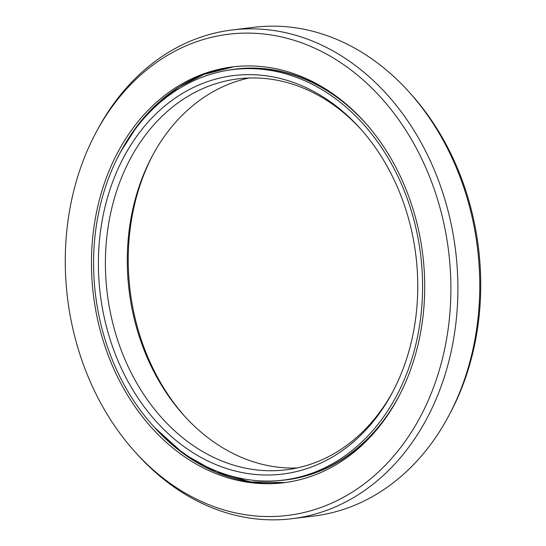 <?xml version="1.0" encoding="UTF-8"?>
<svg xmlns="http://www.w3.org/2000/svg" width="546" height="546" viewBox="0 0 546 546"><rect width="100%" height="100%" fill="white"/><g stroke="black" fill="none" stroke-linecap="round" stroke-linejoin="round"><path stroke-width="0.82" d="M152.805 155.009A200.744 158.982 -97 0 0 184.93 416.571M283.292 480.091A206.804 163.78 -97 0 1 98.751 314.701A206.804 163.78 -97 0 1 201.822 77.341A206.804 163.78 83 0 1 232.869 69.574A206.804 163.78 83 0 1 417.41 234.964A206.804 163.78 83 0 1 314.339 472.324A206.804 163.78 -97 0 1 283.292 480.091L286.07 479.75A206.804 163.78 -97 0 0 317.117 471.983A206.804 163.78 83 0 0 399.945 394.348M203.474 83.129A200.744 158.982 83 0 1 360.039 128.283A200.744 158.982 83 0 1 392.472 392.356A200.744 158.982 83 0 1 312.687 466.537A200.744 158.982 -97 0 1 108.026 332.487A200.744 158.982 -97 0 1 203.474 83.129M393.195 390.991A196.956 155.985 83 0 1 315.636 462.428A196.956 155.985 -97 0 1 286.07 469.826A196.956 155.985 -97 0 1 110.319 312.312A196.956 155.985 -97 0 1 208.483 86.254A196.956 155.985 83 0 1 238.049 78.856A196.956 155.985 83 0 1 361.07 129.429M249.051 78.003A196.956 155.985 83 0 0 230.364 83.572A196.956 155.985 -97 0 0 152.088 156.354A196.956 155.985 -97 0 0 183.906 415.438A196.956 155.985 -97 0 0 296.949 467.997M232.05 29.989L253.931 27.3A246.191 194.977 83 0 1 408.981 91.926L411.036 94.205A242.404 191.974 83 0 1 450.197 413.076L448.757 415.786A246.191 194.977 83 0 1 350.914 506.763A246.191 194.977 -97 0 1 313.95 516.011L292.069 518.7A246.191 194.977 -97 0 0 329.033 509.452A246.191 194.977 83 0 0 451.74 226.883A246.191 194.977 83 0 0 232.05 29.989A246.191 194.977 83 0 0 195.086 39.237A246.191 194.977 -97 0 0 97.243 130.214L95.803 132.924A242.404 191.974 -97 0 0 134.964 451.795A242.404 191.974 -97 0 0 324.024 506.319A242.404 191.974 83 0 0 439.277 205.214A242.404 191.974 83 0 0 192.137 43.346A242.404 191.974 -97 0 0 95.803 132.924M408.981 91.926A246.191 194.977 83 0 1 448.757 415.786M134.964 451.795L137.019 454.074A246.191 194.977 -97 0 0 292.069 518.7M201.099 74.782A209.48 165.902 83 0 1 232.541 66.912A209.48 165.902 83 0 1 419.471 234.446A209.48 165.902 83 0 1 315.069 474.883A209.48 165.902 -97 0 1 283.62 482.753A209.48 165.902 -97 0 1 96.69 315.219A209.48 165.902 -97 0 1 201.099 74.782M227.566 70.338A206.961 163.902 83 0 1 350.75 108.101M388.342 414.182A206.961 163.902 83 0 1 317.328 472.113A206.961 163.902 -97 0 1 277.962 480.637M232.869 69.574L235.654 69.233A206.804 163.78 83 0 1 366.81 124.536M118.994 154.975A209.48 165.902 -97 0 1 203.876 74.44A209.48 165.902 83 0 1 233.934 66.748L203.904 74.433L179.395 86.759L157.016 104.013L137.36 125.73L120.939 151.351M152.129 424.788A209.48 165.902 -97 0 0 285.005 482.575L250.334 481.879L216.114 472.188L183.831 453.903L154.893 427.825M123.724 146.232A209.637 166.025 -97 0 0 119.267 154.463M152.518 425.218A209.637 166.025 -97 0 0 158.838 432.118"/></g></svg>
